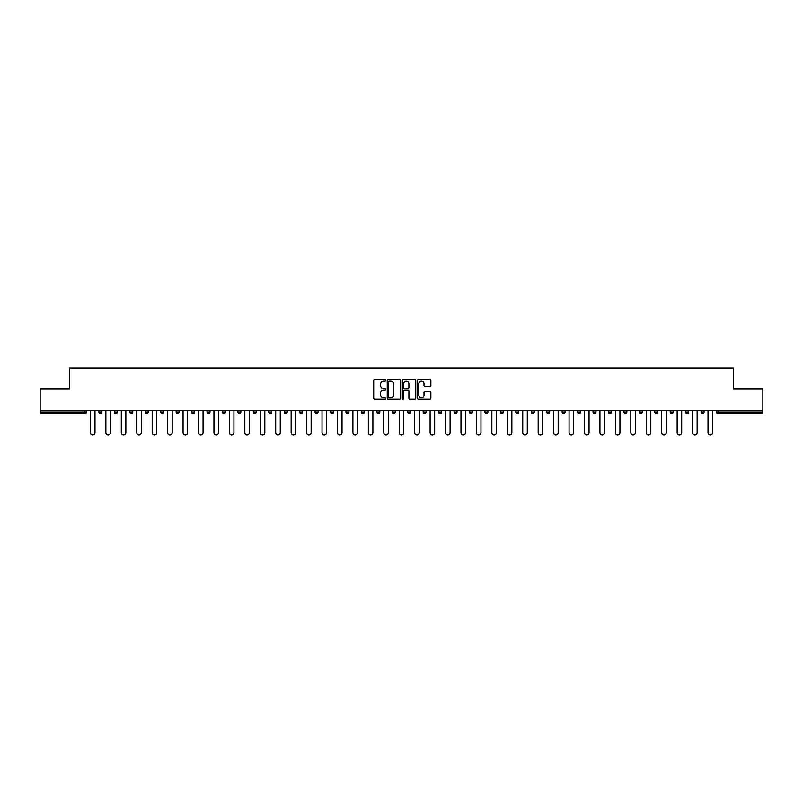 <?xml version="1.0" encoding="UTF-8"?>
<svg xmlns="http://www.w3.org/2000/svg" width="803" height="803" viewBox="0 0 803 803"><rect width="100%" height="100%" fill="white"/><g stroke="black" fill="none" stroke-linecap="round" stroke-linejoin="round"><path stroke-width="1.2" d="M385.661 380.341A0.683 0.683 0 0 0 384.988 379.658L374.66 379.658A0.974 0.974 0 0 0 373.696 380.632L373.696 398.117A0.974 0.974 0 0 0 374.66 399.091L384.988 399.091A0.683 0.683 0 0 0 385.661 398.408A0.683 0.683 0 0 0 384.988 397.726L383.653 397.726A3.112 3.112 0 0 1 380.542 394.624L380.542 393.169A3.112 3.112 0 0 1 383.653 390.057L384.988 390.057A0.683 0.683 0 0 0 385.661 389.375A0.683 0.683 0 0 0 384.988 388.692L383.653 388.692A3.112 3.112 0 0 1 380.542 385.591L380.542 384.125A3.112 3.112 0 0 1 383.653 381.024L384.988 381.024A0.683 0.683 0 0 0 385.661 380.341M429.896 386.514A0.974 0.974 0 0 0 430.86 385.54L430.86 380.632A0.974 0.974 0 0 0 429.896 379.658L418.423 379.658A0.974 0.974 0 0 0 417.46 380.632L417.46 398.117A0.974 0.974 0 0 0 418.423 399.091L429.896 399.091A0.974 0.974 0 0 0 430.86 398.117L430.86 392.195A0.974 0.974 0 0 0 429.896 391.222L424.988 391.222A0.974 0.974 0 0 0 424.014 392.195L424.014 395.136A2.6 2.6 0 0 1 421.414 397.726A2.6 2.6 0 0 1 418.815 395.136L418.815 383.623A2.6 2.6 0 0 1 421.414 381.024A2.6 2.6 0 0 1 424.014 383.623L424.014 385.54A0.974 0.974 0 0 0 424.988 386.514L429.896 386.514M40.15 410.604L40.15 388.933L69.64 388.933L69.64 368.145L733.36 368.145L733.36 388.933L762.85 388.933L762.85 410.604L40.15 410.604L40.15 412.19L84.988 412.19L84.988 410.604M400.647 380.632A0.974 0.974 0 0 0 399.683 379.658L388.21 379.658A0.974 0.974 0 0 0 387.247 380.632L387.247 398.117A0.974 0.974 0 0 0 388.21 399.091L399.683 399.091A0.974 0.974 0 0 0 400.647 398.117L400.647 380.632M403.317 379.658L414.79 379.658A0.974 0.974 0 0 1 415.753 380.632L415.753 398.117A0.974 0.974 0 0 1 414.79 399.091L409.881 399.091A0.974 0.974 0 0 1 408.908 398.117L408.908 391.031A0.974 0.974 0 0 0 407.934 390.057L404.682 390.057A0.974 0.974 0 0 0 403.708 391.031L403.708 398.408A0.683 0.683 0 0 1 403.026 399.091A0.683 0.683 0 0 1 402.353 398.408L402.353 380.632A0.974 0.974 0 0 1 403.317 379.658M84.988 413.675A1.486 1.486 0 0 0 86.473 412.19L84.988 412.19L84.988 413.675A1.486 1.486 0 0 0 86.473 412.19L86.473 410.604L86.473 412.19A1.486 1.486 0 0 1 84.988 413.675L40.15 413.675L40.15 412.19M762.85 410.604L762.85 413.675L718.012 413.675A1.486 1.486 0 0 1 716.527 412.19L716.527 410.604M98.94 412.19A1.486 1.486 0 0 0 100.425 413.675A1.486 1.486 0 0 0 101.911 412.19A1.486 1.486 0 0 1 100.425 413.675A1.486 1.486 0 0 0 101.911 412.19L101.911 410.604L101.911 412.19L98.94 412.19A1.486 1.486 0 0 0 100.425 413.675A1.486 1.486 0 0 1 98.94 412.19L98.94 410.604M114.377 410.604L114.377 412.19L114.377 410.604M117.348 410.604L117.348 412.19L117.348 410.604M129.815 412.19A1.486 1.486 0 0 0 131.301 413.675A1.486 1.486 0 0 0 132.786 412.19A1.486 1.486 0 0 1 131.301 413.675A1.486 1.486 0 0 0 132.786 412.19L132.786 410.604L132.786 412.19L129.815 412.19A1.486 1.486 0 0 0 131.301 413.675A1.486 1.486 0 0 1 129.815 412.19L129.815 410.604M145.263 410.604L145.263 412.19L145.263 410.604M148.224 410.604L148.224 412.19A1.486 1.486 0 0 1 146.748 413.675A1.486 1.486 0 0 1 145.263 412.19A1.486 1.486 0 0 0 146.748 413.675A1.486 1.486 0 0 0 148.224 412.19A1.486 1.486 0 0 1 146.748 413.675A1.486 1.486 0 0 1 145.263 412.19L148.224 412.19M160.7 410.604L160.7 412.19L160.7 410.604M163.671 410.604L163.671 412.19L163.671 410.604M179.109 410.604L179.109 412.19A1.486 1.486 0 0 1 177.624 413.675A1.486 1.486 0 0 1 176.138 412.19L176.138 410.604M193.061 413.675A1.486 1.486 0 0 0 194.547 412.19L194.547 410.604L194.547 412.19A1.486 1.486 0 0 1 193.061 413.675A1.486 1.486 0 0 1 191.576 412.19L191.576 410.604M209.984 410.604L209.984 412.19A1.486 1.486 0 0 1 208.499 413.675A1.486 1.486 0 0 1 207.013 412.19L207.013 410.604M225.432 410.604L225.432 412.19A1.486 1.486 0 0 1 223.947 413.675A1.486 1.486 0 0 1 222.461 412.19L222.461 410.604M240.87 410.604L240.87 412.19A1.486 1.486 0 0 1 239.384 413.675A1.486 1.486 0 0 1 237.899 412.19L237.899 410.604M256.308 410.604L256.308 412.19A1.486 1.486 0 0 1 254.822 413.675A1.486 1.486 0 0 1 253.336 412.19L253.336 410.604M268.774 410.604L268.774 412.19L268.774 410.604M271.745 410.604L271.745 412.19A1.486 1.486 0 0 1 270.26 413.675A1.486 1.486 0 0 1 268.774 412.19L271.745 412.19A1.486 1.486 0 0 1 270.26 413.675M287.183 410.604L287.183 412.19L284.222 412.19A1.486 1.486 0 0 0 285.697 413.675A1.486 1.486 0 0 1 284.222 412.19L284.222 410.604M301.145 413.675A1.486 1.486 0 0 0 302.631 412.19L302.631 410.604L302.631 412.19A1.486 1.486 0 0 1 301.145 413.675A1.486 1.486 0 0 1 299.66 412.19L299.66 410.604M318.068 410.604L318.068 412.19A1.486 1.486 0 0 1 316.583 413.675A1.486 1.486 0 0 1 315.097 412.19L315.097 410.604M330.535 410.604L330.535 412.19L330.535 410.604M333.506 410.604L333.506 412.19A1.486 1.486 0 0 1 332.02 413.675A1.486 1.486 0 0 1 330.535 412.19L333.506 412.19A1.486 1.486 0 0 1 332.02 413.675M347.458 413.675A1.486 1.486 0 0 0 348.944 412.19L348.944 410.604L348.944 412.19A1.486 1.486 0 0 1 347.458 413.675A1.486 1.486 0 0 1 345.973 412.19L345.973 410.604M361.42 412.19L364.381 412.19A1.486 1.486 0 0 1 362.896 413.675A1.486 1.486 0 0 0 364.381 412.19L364.381 410.604L364.381 412.19A1.486 1.486 0 0 1 362.896 413.675A1.486 1.486 0 0 1 361.42 412.19L361.42 410.604M379.829 410.604L379.829 412.19A1.486 1.486 0 0 1 378.343 413.675A1.486 1.486 0 0 1 376.858 412.19L376.858 410.604M392.296 410.604L392.296 412.19L392.296 410.604M395.267 410.604L395.267 412.19A1.486 1.486 0 0 1 393.781 413.675A1.486 1.486 0 0 1 392.296 412.19L395.267 412.19A1.486 1.486 0 0 1 393.781 413.675M407.733 410.604L407.733 412.19L407.733 410.604M410.704 410.604L410.704 412.19A1.486 1.486 0 0 1 409.219 413.675A1.486 1.486 0 0 1 407.733 412.19L410.704 412.19A1.486 1.486 0 0 1 409.219 413.675M423.171 410.604L423.171 412.19L423.171 410.604M426.142 410.604L426.142 412.19L426.142 410.604M438.619 410.604L438.619 412.19L438.619 410.604M441.58 410.604L441.58 412.19A1.486 1.486 0 0 1 440.104 413.675A1.486 1.486 0 0 1 438.619 412.19A1.486 1.486 0 0 0 440.104 413.675A1.486 1.486 0 0 0 441.58 412.19A1.486 1.486 0 0 1 440.104 413.675A1.486 1.486 0 0 1 438.619 412.19L441.58 412.19M457.027 410.604L457.027 412.19A1.486 1.486 0 0 1 455.542 413.675A1.486 1.486 0 0 1 454.056 412.19L454.056 410.604M472.465 410.604L472.465 412.19L469.494 412.19A1.486 1.486 0 0 0 470.98 413.675A1.486 1.486 0 0 1 469.494 412.19L469.494 410.604M487.903 410.604L487.903 412.19A1.486 1.486 0 0 1 486.417 413.675A1.486 1.486 0 0 1 484.932 412.19L484.932 410.604M500.369 410.604L500.369 412.19L500.369 410.604M503.34 410.604L503.34 412.19L503.34 410.604M518.778 410.604L518.778 412.19A1.486 1.486 0 0 1 517.303 413.675A1.486 1.486 0 0 1 515.817 412.19L515.817 410.604M534.226 410.604L534.226 412.19L531.255 412.19A1.486 1.486 0 0 0 532.74 413.675A1.486 1.486 0 0 1 531.255 412.19L531.255 410.604M549.664 410.604L549.664 412.19A1.486 1.486 0 0 1 548.178 413.675A1.486 1.486 0 0 1 546.692 412.19L546.692 410.604M565.101 410.604L565.101 412.19L562.13 412.19A1.486 1.486 0 0 0 563.616 413.675A1.486 1.486 0 0 1 562.13 412.19L562.13 410.604M580.539 410.604L580.539 412.19A1.486 1.486 0 0 1 579.053 413.675A1.486 1.486 0 0 1 577.568 412.19L577.568 410.604M595.987 410.604L595.987 412.19L593.015 412.19A1.486 1.486 0 0 0 594.501 413.675A1.486 1.486 0 0 1 593.015 412.19L593.015 410.604M611.424 410.604L611.424 412.19A1.486 1.486 0 0 1 609.939 413.675A1.486 1.486 0 0 1 608.453 412.19L608.453 410.604M626.862 410.604L626.862 412.19L623.891 412.19A1.486 1.486 0 0 0 625.376 413.675A1.486 1.486 0 0 1 623.891 412.19L623.891 410.604M642.3 410.604L642.3 412.19L639.329 412.19A1.486 1.486 0 0 0 640.814 413.675A1.486 1.486 0 0 1 639.329 412.19L639.329 410.604M657.737 410.604L657.737 412.19L654.776 412.19A1.486 1.486 0 0 0 656.252 413.675A1.486 1.486 0 0 1 654.776 412.19L654.776 410.604M673.185 410.604L673.185 412.19A1.486 1.486 0 0 1 671.699 413.675A1.486 1.486 0 0 1 670.214 412.19L670.214 410.604M688.623 410.604L688.623 412.19A1.486 1.486 0 0 1 687.137 413.675A1.486 1.486 0 0 1 685.652 412.19L685.652 410.604M704.06 410.604L704.06 412.19A1.486 1.486 0 0 1 702.575 413.675A1.486 1.486 0 0 1 701.089 412.19L701.089 410.604M115.863 413.675A1.486 1.486 0 0 1 114.377 412.19A1.486 1.486 0 0 0 115.863 413.675A1.486 1.486 0 0 0 117.348 412.19A1.486 1.486 0 0 1 115.863 413.675A1.486 1.486 0 0 1 114.377 412.19L117.348 412.19M162.186 413.675A1.486 1.486 0 0 1 160.7 412.19A1.486 1.486 0 0 0 162.186 413.675A1.486 1.486 0 0 0 163.671 412.19A1.486 1.486 0 0 1 162.186 413.675A1.486 1.486 0 0 1 160.7 412.19L163.671 412.19A1.486 1.486 0 0 1 162.186 413.675M285.697 413.675A1.486 1.486 0 0 0 287.183 412.19A1.486 1.486 0 0 1 285.697 413.675A1.486 1.486 0 0 1 284.222 412.19M424.657 413.675A1.486 1.486 0 0 1 423.171 412.19A1.486 1.486 0 0 0 424.657 413.675A1.486 1.486 0 0 0 426.142 412.19A1.486 1.486 0 0 1 424.657 413.675A1.486 1.486 0 0 1 423.171 412.19L426.142 412.19M470.98 413.675A1.486 1.486 0 0 0 472.465 412.19A1.486 1.486 0 0 1 470.98 413.675A1.486 1.486 0 0 1 469.494 412.19M501.855 413.675A1.486 1.486 0 0 1 500.369 412.19A1.486 1.486 0 0 0 501.855 413.675A1.486 1.486 0 0 0 503.34 412.19A1.486 1.486 0 0 1 501.855 413.675A1.486 1.486 0 0 1 500.369 412.19L503.34 412.19M532.74 413.675A1.486 1.486 0 0 0 534.226 412.19A1.486 1.486 0 0 1 532.74 413.675A1.486 1.486 0 0 1 531.255 412.19M565.101 412.19A1.486 1.486 0 0 1 563.616 413.675A1.486 1.486 0 0 0 565.101 412.19A1.486 1.486 0 0 1 563.616 413.675A1.486 1.486 0 0 1 562.13 412.19M594.501 413.675A1.486 1.486 0 0 0 595.987 412.19A1.486 1.486 0 0 1 594.501 413.675A1.486 1.486 0 0 1 593.015 412.19M609.939 413.675A1.486 1.486 0 0 0 611.424 412.19A1.486 1.486 0 0 1 609.939 413.675M625.376 413.675A1.486 1.486 0 0 0 626.862 412.19A1.486 1.486 0 0 1 625.376 413.675A1.486 1.486 0 0 1 623.891 412.19M640.814 413.675A1.486 1.486 0 0 0 642.3 412.19A1.486 1.486 0 0 1 640.814 413.675A1.486 1.486 0 0 1 639.329 412.19M656.252 413.675A1.486 1.486 0 0 0 657.737 412.19A1.486 1.486 0 0 1 656.252 413.675A1.486 1.486 0 0 1 654.776 412.19M702.575 413.675A1.486 1.486 0 0 0 704.06 412.19A1.486 1.486 0 0 1 702.575 413.675M718.012 410.604L718.012 413.675A1.486 1.486 0 0 1 716.527 412.19L762.85 412.19M389.284 381.024A0.683 0.683 0 0 0 388.602 381.706L388.602 397.053A0.683 0.683 0 0 0 389.284 397.726L390.69 397.726A3.112 3.112 0 0 0 393.801 394.624L393.801 384.125A3.112 3.112 0 0 0 390.69 381.024L389.284 381.024M408.908 383.663A2.6 2.6 0 0 0 406.308 381.074A2.6 2.6 0 0 0 403.708 383.663L403.708 387.729A0.974 0.974 0 0 0 404.682 388.692L407.934 388.692A0.974 0.974 0 0 0 408.908 387.729L408.908 383.663M90.428 410.604L90.428 432.576A2.279 2.279 0 0 0 92.706 434.855A2.279 2.279 0 0 0 94.985 432.576L94.985 410.604M105.866 410.604L105.866 432.576A2.279 2.279 0 0 0 108.144 434.855A2.279 2.279 0 0 0 110.423 432.576L110.423 410.604M121.303 410.604L121.303 432.576A2.279 2.279 0 0 0 123.582 434.855A2.279 2.279 0 0 0 125.86 432.576L125.86 410.604M136.751 410.604L136.751 432.576A2.279 2.279 0 0 0 139.019 434.855A2.279 2.279 0 0 0 141.298 432.576L141.298 410.604M152.189 410.604L152.189 432.576A2.279 2.279 0 0 0 154.467 434.855A2.279 2.279 0 0 0 156.736 432.576L156.736 410.604M167.626 410.604L167.626 432.576A2.279 2.279 0 0 0 169.905 434.855A2.279 2.279 0 0 0 172.183 432.576L172.183 410.604M183.064 410.604L183.064 432.576A2.279 2.279 0 0 0 185.342 434.855A2.279 2.279 0 0 0 187.621 432.576L187.621 410.604M198.502 410.604L198.502 432.576A2.279 2.279 0 0 0 200.78 434.855A2.279 2.279 0 0 0 203.059 432.576L203.059 410.604M213.949 410.604L213.949 432.576A2.279 2.279 0 0 0 216.218 434.855A2.279 2.279 0 0 0 218.496 432.576L218.496 410.604M229.387 410.604L229.387 432.576A2.279 2.279 0 0 0 231.665 434.855A2.279 2.279 0 0 0 233.934 432.576L233.934 410.604M244.825 410.604L244.825 432.576A2.279 2.279 0 0 0 247.103 434.855A2.279 2.279 0 0 0 249.382 432.576L249.382 410.604M260.262 410.604L260.262 432.576A2.279 2.279 0 0 0 262.541 434.855A2.279 2.279 0 0 0 264.819 432.576L264.819 410.604M275.71 410.604L275.71 432.576A2.279 2.279 0 0 0 277.979 434.855A2.279 2.279 0 0 0 280.257 432.576L280.257 410.604M291.148 410.604L291.148 432.576A2.279 2.279 0 0 0 293.426 434.855A2.279 2.279 0 0 0 295.695 432.576L295.695 410.604M306.585 410.604L306.585 432.576A2.279 2.279 0 0 0 308.864 434.855A2.279 2.279 0 0 0 311.142 432.576L311.142 410.604M322.023 410.604L322.023 432.576A2.279 2.279 0 0 0 324.302 434.855A2.279 2.279 0 0 0 326.58 432.576L326.58 410.604M337.461 410.604L337.461 432.576A2.279 2.279 0 0 0 339.739 434.855A2.279 2.279 0 0 0 342.018 432.576L342.018 410.604M352.908 410.604L352.908 432.576A2.279 2.279 0 0 0 355.177 434.855A2.279 2.279 0 0 0 357.455 432.576L357.455 410.604M368.346 410.604L368.346 432.576A2.279 2.279 0 0 0 370.625 434.855A2.279 2.279 0 0 0 372.893 432.576L372.893 410.604M383.784 410.604L383.784 432.576A2.279 2.279 0 0 0 386.062 434.855A2.279 2.279 0 0 0 388.341 432.576L388.341 410.604M399.221 410.604L399.221 432.576A2.279 2.279 0 0 0 401.5 434.855A2.279 2.279 0 0 0 403.779 432.576L403.779 410.604M414.659 410.604L414.659 432.576A2.279 2.279 0 0 0 416.938 434.855A2.279 2.279 0 0 0 419.216 432.576L419.216 410.604M430.107 410.604L430.107 432.576A2.279 2.279 0 0 0 432.375 434.855A2.279 2.279 0 0 0 434.654 432.576L434.654 410.604M445.545 410.604L445.545 432.576A2.279 2.279 0 0 0 447.823 434.855A2.279 2.279 0 0 0 450.092 432.576L450.092 410.604M460.982 410.604L460.982 432.576A2.279 2.279 0 0 0 463.261 434.855A2.279 2.279 0 0 0 465.539 432.576L465.539 410.604M476.42 410.604L476.42 432.576A2.279 2.279 0 0 0 478.698 434.855A2.279 2.279 0 0 0 480.977 432.576L480.977 410.604M491.858 410.604L491.858 432.576A2.279 2.279 0 0 0 494.136 434.855A2.279 2.279 0 0 0 496.415 432.576L496.415 410.604M507.305 410.604L507.305 432.576A2.279 2.279 0 0 0 509.574 434.855A2.279 2.279 0 0 0 511.852 432.576L511.852 410.604M522.743 410.604L522.743 432.576A2.279 2.279 0 0 0 525.021 434.855A2.279 2.279 0 0 0 527.29 432.576L527.29 410.604M538.181 410.604L538.181 432.576A2.279 2.279 0 0 0 540.459 434.855A2.279 2.279 0 0 0 542.738 432.576L542.738 410.604M553.618 410.604L553.618 432.576A2.279 2.279 0 0 0 555.897 434.855A2.279 2.279 0 0 0 558.175 432.576L558.175 410.604M569.066 410.604L569.066 432.576A2.279 2.279 0 0 0 571.335 434.855A2.279 2.279 0 0 0 573.613 432.576L573.613 410.604M584.504 410.604L584.504 432.576A2.279 2.279 0 0 0 586.782 434.855A2.279 2.279 0 0 0 589.051 432.576L589.051 410.604M599.941 410.604L599.941 432.576A2.279 2.279 0 0 0 602.22 434.855A2.279 2.279 0 0 0 604.498 432.576L604.498 410.604M615.379 410.604L615.379 432.576A2.279 2.279 0 0 0 617.658 434.855A2.279 2.279 0 0 0 619.936 432.576L619.936 410.604M630.817 410.604L630.817 432.576A2.279 2.279 0 0 0 633.095 434.855A2.279 2.279 0 0 0 635.374 432.576L635.374 410.604M646.264 410.604L646.264 432.576A2.279 2.279 0 0 0 648.533 434.855A2.279 2.279 0 0 0 650.811 432.576L650.811 410.604M661.702 410.604L661.702 432.576A2.279 2.279 0 0 0 663.981 434.855A2.279 2.279 0 0 0 666.249 432.576L666.249 410.604M677.14 410.604L677.14 432.576A2.279 2.279 0 0 0 679.418 434.855A2.279 2.279 0 0 0 681.697 432.576L681.697 410.604M692.577 410.604L692.577 432.576A2.279 2.279 0 0 0 694.856 434.855A2.279 2.279 0 0 0 697.134 432.576L697.134 410.604M708.015 410.604L708.015 432.576A2.279 2.279 0 0 0 710.294 434.855A2.279 2.279 0 0 0 712.572 432.576L712.572 410.604M177.624 413.675A1.486 1.486 0 0 0 179.109 412.19L176.138 412.19M194.547 412.19L191.576 412.19M208.499 413.675A1.486 1.486 0 0 0 209.984 412.19L207.013 412.19M223.947 413.675A1.486 1.486 0 0 0 225.432 412.19L222.461 412.19M239.384 413.675A1.486 1.486 0 0 0 240.87 412.19L237.899 412.19M254.822 413.675A1.486 1.486 0 0 0 256.308 412.19L253.336 412.19M302.631 412.19L299.66 412.19M316.583 413.675A1.486 1.486 0 0 0 318.068 412.19L315.097 412.19M348.944 412.19L345.973 412.19M378.343 413.675A1.486 1.486 0 0 0 379.829 412.19L376.858 412.19M455.542 413.675A1.486 1.486 0 0 0 457.027 412.19L454.056 412.19M486.417 413.675A1.486 1.486 0 0 0 487.903 412.19L484.932 412.19M517.303 413.675A1.486 1.486 0 0 0 518.778 412.19L515.817 412.19M548.178 413.675A1.486 1.486 0 0 0 549.664 412.19L546.692 412.19M579.053 413.675A1.486 1.486 0 0 0 580.539 412.19L577.568 412.19M611.424 412.19L608.453 412.19M671.699 413.675A1.486 1.486 0 0 0 673.185 412.19L670.214 412.19M687.137 413.675A1.486 1.486 0 0 0 688.623 412.19L685.652 412.19M704.06 412.19L701.089 412.19M718.012 413.675A1.486 1.486 0 0 1 716.527 412.19"/></g></svg>
